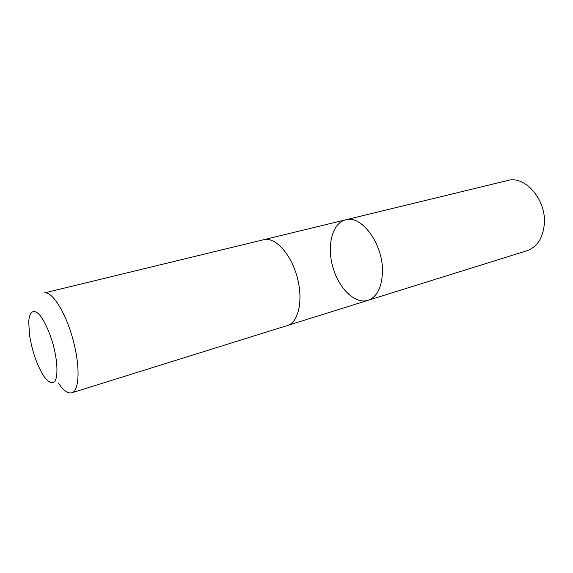 <?xml version="1.0" encoding="UTF-8"?>
<svg xmlns="http://www.w3.org/2000/svg" width="573" height="573" viewBox="0 0 573 573"><rect width="100%" height="100%" fill="white"/><g stroke="black" fill="none" stroke-linecap="round" stroke-linejoin="round"><path stroke-width="0.86" d="M382.47 271.509C381.955 287.302 377.113 296.914 367.952 300.352C354.931 304.442 338.55 288.169 332.734 266.753C326.703 245.402 332.361 223.019 345.641 219.824C361.456 214.596 383.136 243.998 382.47 271.509C381.955 287.302 377.113 296.914 367.952 300.352L526.988 250.709C537.087 247.042 542.86 238.203 544.307 224.208C546.599 199.877 525.04 175.123 507.542 180.531L345.641 219.824C361.456 214.596 383.136 243.998 382.47 271.509M71.818 392.806L287.481 325.478C298.683 322.305 303.525 299.772 297.043 276.644C290.697 253.481 274.954 236.656 263.709 239.7L44.157 292.982C51.806 290.719 65.301 311.626 72.778 338.793C80.349 365.932 79.547 390.8 71.818 392.806C67.936 393.751 63.445 390.521 58.346 383.108M29.56 335.348C32.267 351.593 36.987 365.159 43.727 376.031C48.426 382.535 52.193 384.225 55.015 381.109C58.16 375.63 57.45 360.51 53.088 344.251C49.35 331.724 45.023 322.133 40.103 315.479C33.929 308.317 29.388 311.211 28.7 321.818L29.56 335.348M287.804 325.371L367.952 300.352M264.038 239.629L345.641 219.824"/></g></svg>
